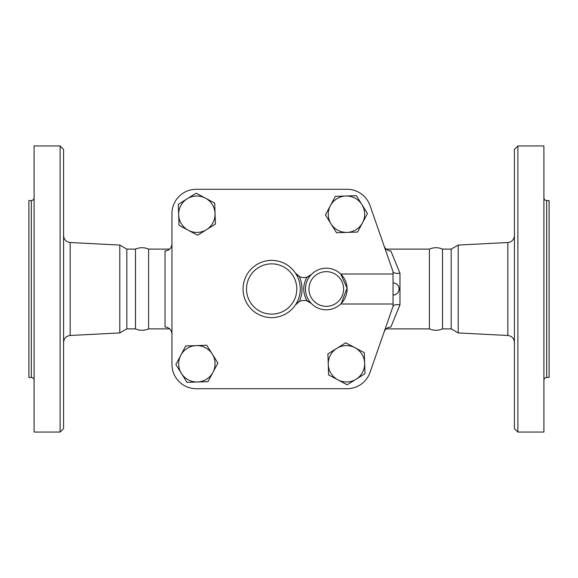 <?xml version="1.0" encoding="UTF-8"?>
<svg xmlns="http://www.w3.org/2000/svg" width="578" height="578" viewBox="0 0 578 578"><rect width="100%" height="100%" fill="white"/><g stroke="black" fill="none" stroke-linecap="round" stroke-linejoin="round"><path stroke-width="0.87" d="M60.112 432.055L63.58 428.587L63.58 149.413L60.112 145.945L60.112 432.055L34.102 432.055L34.102 145.945L60.112 145.945M169.686 328.882L148.597 328.882C144.233 330.761 139.862 330.761 135.49 328.882L126.82 328.882L119.798 332.935L119.798 245.065L70.162 242.522C66.138 241.951 63.941 239.639 63.58 235.593M31.328 377.434L28.9 377.434L28.9 200.566L31.328 200.566L31.328 377.434C33.011 377.6 33.936 378.525 34.102 380.208M148.597 328.882L148.597 249.118C144.233 247.239 139.862 247.239 135.49 249.118L126.82 249.118L119.798 245.065M135.49 328.882L135.49 249.118M126.82 328.882L126.82 249.118M517.888 289L517.888 145.945L514.42 149.413L514.42 428.587L517.888 432.055L517.888 289M517.888 432.055L543.898 432.055L543.898 145.945L517.888 145.945M458.202 245.065L451.18 249.118L451.18 328.882L458.202 332.935L458.202 245.065L507.838 242.522L507.838 335.478C511.862 336.049 514.059 338.361 514.42 342.407M546.672 200.566L546.672 377.434L549.1 377.434L549.1 200.566L546.672 200.566C544.989 200.4 544.064 199.475 543.898 197.792M197.589 235.217L179.028 225.333L178.667 214.828A18.207 18.207 0 0 0 206.505 229.654A18.207 18.207 0 0 0 215.059 213.585L215.421 224.091L197.589 235.217M178.667 214.828L178.313 204.323L187.229 198.76A18.207 18.207 0 0 0 178.667 214.828M215.059 213.585A18.207 18.207 0 0 0 187.229 198.76L196.144 193.196L214.705 203.073L215.059 213.585M331.006 223.845L325.443 214.929L330.385 205.652A18.207 18.207 0 0 0 347.075 232.399A18.207 18.207 0 0 0 361.9 204.569A18.207 18.207 0 0 0 330.385 205.652L335.327 196.368L356.337 195.653L367.464 213.484L357.587 232.045L336.569 232.761L331.006 223.845M340.709 303.992L393.04 303.992L393.04 306.34L370.014 372.42A24.276 24.276 0 0 1 347.089 388.705L196.231 388.705A24.276 24.276 0 0 1 171.955 364.429L171.955 213.571A24.276 24.276 0 0 1 196.231 189.295L347.089 189.295A24.276 24.276 0 0 1 370.014 205.58L393.04 271.66L393.04 274.008L340.709 274.008L347.067 288.068L341.323 303.378M311.419 303.566A10.404 10.404 0 0 0 307.156 300.936L311.419 303.566A20.808 20.808 0 0 0 340.948 303.761A20.808 20.808 0 0 0 340.948 274.239A20.808 20.808 0 0 0 311.419 274.434A20.808 20.808 0 0 0 311.419 303.566A20.808 20.808 0 0 0 340.948 303.761A20.808 20.808 0 0 0 340.948 274.239A20.808 20.808 0 0 0 311.419 274.434L307.156 277.064A10.404 10.404 0 0 0 311.419 274.434M299.281 301.564A10.404 10.404 0 0 0 295.365 305.018A28.611 28.611 0 0 0 295.365 272.982A10.404 10.404 0 0 0 307.156 277.064A22.542 22.542 0 0 0 307.156 300.936A10.404 10.404 0 0 0 299.281 301.564A30.345 30.345 0 0 0 299.281 276.436L295.365 272.982A28.611 28.611 0 0 0 252.759 267.52A28.611 28.611 0 0 0 252.759 310.48A28.611 28.611 0 0 0 295.365 305.018L299.281 301.564M429.403 289L429.403 249.118C433.767 247.239 438.138 247.239 442.51 249.118L442.51 328.882C438.138 330.761 433.767 330.761 429.403 328.882L429.403 289M337.899 379.862L328.615 374.927L328.261 364.415A18.207 18.207 0 0 0 356.091 379.24L347.176 384.804L337.899 379.862M327.899 353.909L336.815 348.346A18.207 18.207 0 0 0 328.261 364.415L327.899 353.909M345.731 342.783L355.008 347.725A18.207 18.207 0 0 0 336.815 348.346L345.731 342.783M364.653 363.172L365.007 373.677L356.091 379.24A18.207 18.207 0 0 0 355.008 347.725L364.292 352.667L364.653 363.172M399.109 289A6.069 6.069 0 0 1 393.04 295.069C396.725 294.708 398.748 292.685 399.109 289A6.069 6.069 0 0 0 393.04 282.931M393.04 303.992L393.04 274.008M180.798 355.239L185.733 345.955L196.245 345.601A18.207 18.207 0 0 0 181.42 373.431L175.857 364.516L180.798 355.239M206.751 345.239L212.314 354.155A18.207 18.207 0 0 0 196.245 345.601L206.751 345.239M217.877 363.071L212.935 372.348A18.207 18.207 0 0 0 212.314 354.155L217.877 363.071M197.488 381.993L186.983 382.347L181.42 373.431A18.207 18.207 0 0 0 212.935 372.348L207.993 381.632L197.488 381.993M393.098 271.826L393.098 271.826C393.9 273.192 396.19 273.654 399.976 273.228L390.887 251.011C387.607 250.794 385.345 249.147 384.117 246.062M347.089 388.705L196.231 388.705M393.04 306.34L370.014 372.42M196.231 189.295L347.089 189.295M171.955 364.429L171.955 213.571M393.098 306.174C393.9 304.808 396.19 304.346 399.976 304.772L399.976 273.228M384.117 331.938C385.345 328.86 387.6 327.206 390.887 326.989L399.976 304.772M171.955 243.786C171.601 248.099 169.289 250.512 165.019 251.011L165.019 326.989C169.289 327.488 171.601 329.901 171.955 334.214M119.798 332.935L70.162 335.478L70.162 242.522M343.621 289A17.34 17.34 0 0 1 319.728 305.054A17.34 17.34 0 0 1 313.897 276.862A17.34 17.34 0 0 1 343.621 289M296.803 289A25.143 25.143 0 0 1 263.619 312.821A25.143 25.143 0 0 1 251.661 273.762A25.143 25.143 0 0 1 296.803 289M70.162 335.478C66.138 336.049 63.941 338.361 63.58 342.407M31.328 200.566C33.011 200.4 33.936 199.475 34.102 197.792M507.838 242.522C511.862 241.951 514.059 239.639 514.42 235.593M458.202 332.935L507.838 335.478M546.672 377.434C544.989 377.6 544.064 378.525 543.898 380.208M451.18 249.118L442.51 249.118M451.18 328.882L442.51 328.882M429.403 249.118L386.126 249.118M429.403 328.882L386.126 328.882M169.686 249.118L148.597 249.118"/></g></svg>

